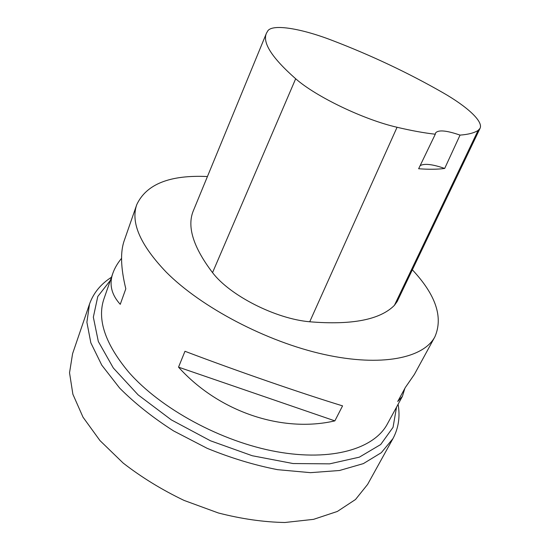 <?xml version="1.0" encoding="UTF-8"?>
<svg xmlns="http://www.w3.org/2000/svg" width="550" height="550" viewBox="0 0 550 550"><rect width="100%" height="100%" fill="white"/><g stroke="black" fill="none" stroke-linecap="round" stroke-linejoin="round"><path stroke-width="0.82" d="M404.848 388.41L402.408 396.371L387.324 424.036C374.316 448.559 332.186 461.704 276.732 451.715C221.375 441.788 160.373 408.561 128.583 371.986C105.022 343.654 96.855 319.165 104.067 298.519L112.908 273.137C114.668 268.159 117.549 263.216 121.564 258.301M412.349 269.796C435.834 294.924 443.355 317.24 434.913 336.758C423.741 357.995 381.796 367.214 324.074 354.441C266.468 341.729 201.224 307.354 166.265 272.174C140.305 245.004 130.474 222.496 136.764 204.634C146.334 184.14 169.888 174.776 207.433 176.543M178.53 367.159L184.972 351.278C236.252 370.776 302.259 393.594 342.561 405.866L334.868 420.874C282.329 433.056 218.921 412.033 178.53 367.159L334.868 420.874M136.764 204.634L124.224 240.639C120.216 251.976 120.746 268.036 125.812 288.812L120.251 304.322C111.402 294.587 108.955 284.192 112.908 273.137M402.408 396.371L397.739 401.479L405.371 387.441L414.37 374.426L434.913 336.758M480.047 128.336L397.189 301.476L394.412 305.346C380.091 319.756 351.863 325.236 309.719 321.778C275.653 318.849 229.879 295.529 212.541 272.635C193.071 246.95 186.711 226.229 193.469 210.451L266.441 33.227L267.898 30.718C273.02 23.767 301.421 28.566 331.856 40.274C370.968 55.241 407.99 72.71 442.908 92.689C467.177 106.562 483.471 121.474 480.047 128.336L478.101 130.426C474.176 132.949 468.153 134.509 460.041 135.108L444.682 168.458C437.525 169.407 428.842 169.503 418.639 168.747L435.291 134.221C424.16 132.976 411.421 130.659 397.066 127.27C363.894 119.721 316.016 96.718 295.673 78.76C271.961 57.839 262.219 42.659 266.441 33.227M435.291 134.221L435.545 133.011C438.171 129.669 446.332 130.371 460.041 135.108M420.131 165.639C424.428 163.288 432.609 164.23 444.682 168.458M110.412 280.314L97.783 296.498L93.342 317.178L98.319 341.481L113.334 368.012L138.126 394.879L171.325 419.877L210.464 440.784L252.237 455.737L293.061 463.54L329.622 463.856L359.356 457.16L380.703 444.517L393.044 427.336L396.55 407.11M89.506 304.095L72.586 353.684L69.534 372.797L72.882 394.247L83.016 417.189L99.942 440.55L123.179 463.072C141.488 477.283 161.776 489.734 184.044 500.411L218.329 512.964C241.532 518.939 263.718 522.115 284.879 522.5L313.548 519.351L337.356 511.452L355.493 499.517L367.606 484.413L392.975 438.577L381.294 452.698L363.364 463.616L339.508 470.498L310.496 472.663L277.585 469.672C254.21 465.107 230.732 457.985 207.13 448.305L173.656 430.959C152.866 417.649 134.867 403.363 119.659 388.094L101.771 365.145L90.846 342.849L86.886 322.238L89.506 304.095C93.493 292.957 100.822 284.006 111.478 277.248M398.104 404.264C400.256 416.701 398.544 428.134 392.975 438.577M295.673 78.76L212.541 272.635M478.101 130.426L394.412 305.346M397.066 127.27L309.719 321.778"/></g></svg>
